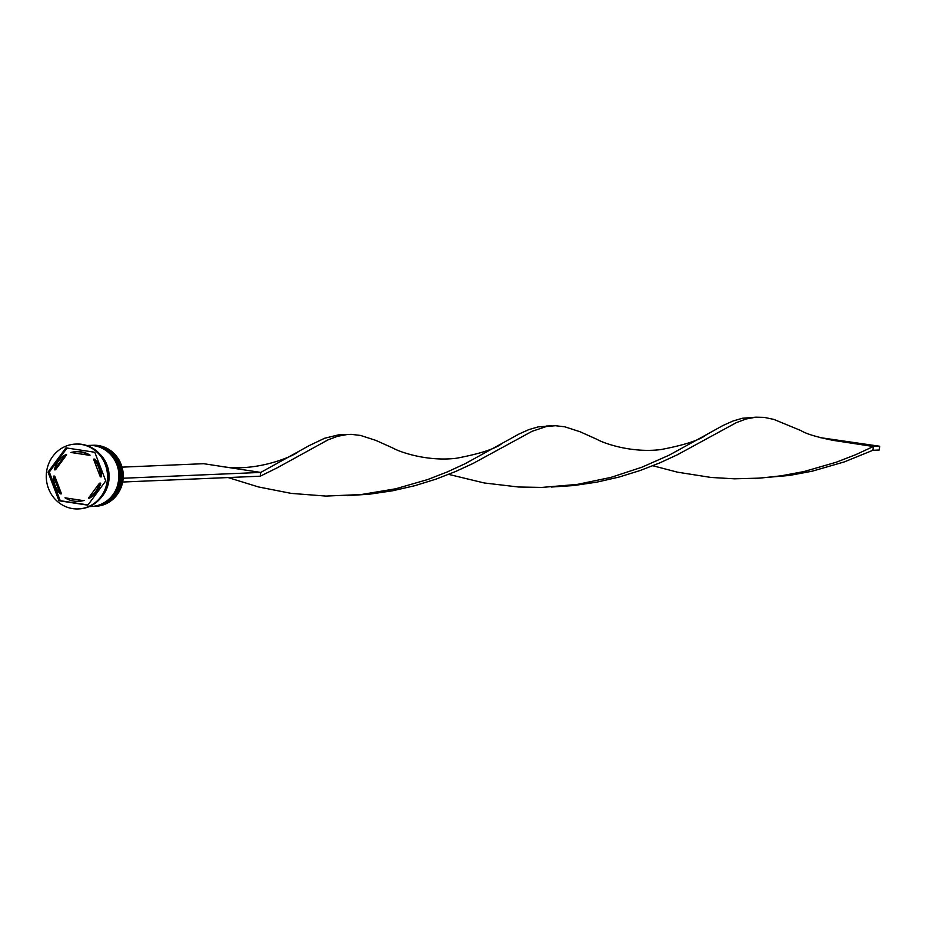 <?xml version="1.0" encoding="UTF-8"?>
<svg xmlns="http://www.w3.org/2000/svg" width="926" height="926" viewBox="0 0 926 926"><rect width="100%" height="100%" fill="white"/><g stroke="black" fill="none" stroke-linecap="round" stroke-linejoin="round"><path stroke-width="1.39" d="M95.135 506.29A30.535 28.822 -92.4 0 0 95.702 506.279A30.535 28.822 -92.4 0 0 123.216 477.341A30.535 28.822 -92.4 0 0 98.399 445.545A30.535 28.822 -92.4 0 0 93.121 445.256A30.535 28.822 -92.4 0 0 92.554 445.279M91.616 445.325A30.535 28.822 87.6 0 1 91.987 445.302A30.535 28.822 87.6 0 1 97.265 445.591A30.535 28.822 87.6 0 1 122.082 477.388A30.535 28.822 87.6 0 1 94.568 506.325A30.535 28.822 87.6 0 1 94.197 506.337M89.718 445.394A30.535 28.822 87.6 0 1 90.1 445.383A30.535 28.822 87.6 0 1 95.366 445.672A30.535 28.822 87.6 0 1 120.183 477.469A30.535 28.822 87.6 0 1 92.681 506.406A30.535 28.822 87.6 0 1 92.299 506.418M78.71 508.906A32.445 30.627 -92.4 0 0 79.15 508.883A32.445 30.627 -92.4 0 0 108.377 478.152A32.445 30.627 -92.4 0 0 82.009 444.353A32.445 30.627 -92.4 0 0 76.407 444.052A32.445 30.627 -92.4 0 0 75.967 444.075M92.994 506.395A30.535 28.822 -92.4 0 0 93.318 506.383A30.535 28.822 -92.4 0 0 120.82 477.446A30.535 28.822 -92.4 0 0 96.003 445.649A30.535 28.822 -92.4 0 0 90.736 445.36A30.535 28.822 -92.4 0 0 90.412 445.371M89.405 506.545L91.419 506.464A30.535 28.822 -92.4 0 0 118.922 477.527A30.535 28.822 -92.4 0 0 94.105 445.719A30.535 28.822 -92.4 0 0 88.838 445.429L86.824 445.522M101.166 497.528A30.535 28.822 -92.4 0 0 99.302 453.509M107.393 484.877A30.535 28.822 -92.4 0 0 106.583 465.593M72.668 508.617A32.445 30.627 -92.4 0 0 78.27 508.93A32.445 30.627 -92.4 0 0 107.485 478.186A32.445 30.627 -92.4 0 0 81.118 444.399A32.445 30.627 -92.4 0 0 75.527 444.086A32.445 30.627 -92.4 0 0 46.3 474.83A32.445 30.627 -92.4 0 0 72.668 508.617M80.122 451.946A24.817 23.416 -92.4 0 0 75.851 451.714A24.817 23.416 -92.4 0 0 70.955 452.478L88.803 455.198A24.817 23.416 -92.4 0 0 80.122 451.946M88.803 455.198L90.065 455.152A24.817 23.416 -92.4 0 0 81.384 451.9A24.817 23.416 -92.4 0 0 77.101 451.656A24.817 23.416 -92.4 0 0 76.476 451.703M88.41 498.176A24.817 23.416 -92.4 0 0 99.487 483.175L100.749 483.129A24.817 23.416 -92.4 0 1 89.672 498.119L88.41 498.176L99.487 483.175M64.994 497.806A24.817 23.416 -92.4 0 0 77.946 501.302A24.817 23.416 -92.4 0 0 82.831 500.538L64.994 497.806L82.831 500.538M78.571 501.267A24.817 23.416 -92.4 0 0 79.208 501.244A24.817 23.416 -92.4 0 0 84.092 500.48M53.477 476.149A24.817 23.416 -92.4 0 0 60.248 493.871L61.498 493.813L54.738 476.091L53.477 476.149L60.248 493.871M65.376 454.84A24.817 23.416 -92.4 0 0 54.31 469.841L55.56 469.783L66.637 454.793L65.376 454.84L54.31 469.841M87.831 505.156L105.738 480.918L94.799 452.27L65.954 447.86L48.048 472.098L58.986 500.746L87.831 505.156M67.054 448.022L49.309 472.04L60.248 500.7L88.005 504.936M60.248 500.7L58.986 500.746M49.309 472.04L48.048 472.098M101.571 476.809A24.817 23.416 -92.4 0 0 94.811 459.088L93.549 459.146A24.817 23.416 -92.4 0 1 100.321 476.867L101.571 476.809M100.321 476.867L93.549 459.146M123.158 478.21L122.672 481.983M122.845 482.018L260.252 476.195L260.75 472.422L309.18 445.614L324.621 438.253L338.522 434.861L351.209 434.352L360.515 435.44L375.817 440.371L392.578 447.895C400.46 452.409 428.009 461.738 456.506 458.243C480.444 453.682 495.711 448.693 502.297 443.253L518.803 434.12L528.839 429.618L538.191 426.886L548.898 426.11M123.343 478.233L260.75 472.422L220.469 466.264C253.585 472.607 291.586 457.351 298.079 451.888M122.035 467.144L203.651 463.695L220.469 466.264M347.262 495.665L369.486 494.183L392.578 490.792L414.825 485.699L435.857 479.182L455.349 471.612L473.14 463.417L532.08 431.308L546.328 426.539L555.426 425.717L564.733 426.793L580.023 431.736L596.795 439.26C604.678 443.774 632.226 453.103 660.724 449.596C684.661 445.047 699.929 440.047 706.515 434.618L723.009 425.485L733.056 420.983L742.409 418.251L755.905 417.175L764.239 417.383L773.812 419.397L801.013 430.625C806.025 433.819 816.732 437.06 833.122 440.359L873.392 446.506L872.894 450.291L844.28 461.912L812.276 471.172L789.542 475.443L755.697 478.395M228.097 477.561L258.458 486.949L291.215 493.384L325.975 496.081L361.29 494.53L395.645 488.801L427.673 479.552L447.177 471.982L464.968 463.787L502.297 443.253M652.865 465.743L677.508 472.179L711.075 477.457L734.411 478.811L760.084 478.117L781.359 475.79L804.081 471.531L836.109 462.282L855.612 454.712L873.392 446.506L879.7 446.239L879.202 450.024L872.894 450.291M260.252 476.195L277.129 467.861L327.862 439.943L337.504 436.308L347.481 434.456M551.479 487.03L573.703 485.548L596.795 482.157L619.043 477.064L640.063 470.547L659.567 462.977L677.346 454.782L736.297 422.661L745.939 419.027L755.905 417.175M448.647 474.378L484.229 482.967L518.467 487.007L541.976 487.412L577.141 484.425L610.859 477.422L641.845 467.236L669.185 455.152L706.515 434.618M820.123 437.628L879.7 446.239M93.757 506.36A30.535 28.822 -92.4 0 0 93.815 506.36A30.535 28.822 -92.4 0 0 121.318 477.422A30.535 28.822 -92.4 0 0 96.501 445.626A30.535 28.822 -92.4 0 0 91.234 445.337A30.535 28.822 -92.4 0 0 91.176 445.337M96.373 445.626A30.535 28.822 87.6 0 1 121.19 477.434A30.535 28.822 87.6 0 1 93.688 506.36A30.535 28.822 87.6 0 1 93.503 506.372L93.815 506.36C127.846 506.858 130.427 448.844 96.524 445.626L91.107 445.337A30.535 28.822 87.6 0 1 96.373 445.626M91.859 506.441A30.535 28.822 -92.4 0 0 91.929 506.441A30.535 28.822 -92.4 0 0 119.431 477.503A30.535 28.822 -92.4 0 0 94.614 445.707A30.535 28.822 -92.4 0 0 89.347 445.418A30.535 28.822 -92.4 0 0 89.278 445.418M94.487 445.707A30.535 28.822 87.6 0 1 119.304 477.515A30.535 28.822 87.6 0 1 91.801 506.441A30.535 28.822 87.6 0 1 91.616 506.453L91.929 506.441C125.948 506.939 128.529 448.925 94.637 445.707L89.22 445.418A30.535 28.822 87.6 0 1 94.487 445.707M101.466 456.032A30.35 28.648 87.6 0 1 103.11 494.843M95.702 506.279L94.568 506.325M93.318 506.383L92.681 506.406M79.15 508.883L78.27 508.93M75.851 451.714L77.101 451.656M77.946 501.302L79.208 501.244M76.407 444.052L75.527 444.086M90.736 445.36L90.1 445.383M93.121 445.256L91.987 445.302M551.699 425.821L546.097 426.053"/></g></svg>
